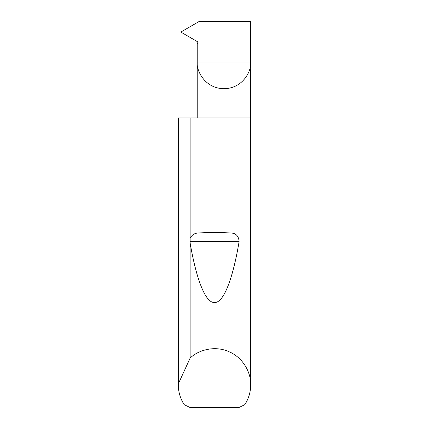 <?xml version="1.0" encoding="UTF-8"?>
<svg xmlns="http://www.w3.org/2000/svg" width="429" height="429" viewBox="0 0 429 429"><rect width="100%" height="100%" fill="white"/><g stroke="black" fill="none" stroke-linecap="round" stroke-linejoin="round"><path stroke-width="0.64" d="M197.222 117.975L197.222 61.99L250.697 61.99L250.697 21.45L199.201 21.45L181.387 31.735L181.387 32.4L197.361 41.618L197.844 42.45L197.222 43.747L197.222 61.99C196.15 69.809 204.172 88.363 223.959 88.728C243.747 88.363 251.769 69.809 250.697 61.99L250.697 384.867C250.649 392.031 248.686 398.627 244.809 404.654L238.883 407.55L190.117 407.55L184.191 404.654C180.314 398.627 178.351 392.031 178.303 384.867L178.303 117.975L178.314 383.901L190.127 358.102C197.721 350.509 214.248 344.954 229.129 351.759C244.181 358.177 251.201 374.136 250.697 384.867M190.127 238.272C192.004 234.625 195.029 232.861 199.195 232.974C209.4 232.261 219.6 232.261 229.805 232.974C235.575 232.808 238.674 235.682 239.109 241.586C233.21 276.919 224.142 302.729 214.661 302.531C205.185 303.26 196.074 277.965 190.127 242.964L190.127 117.975L250.697 117.975M190.127 358.102L190.127 242.964M178.303 384.867L178.314 383.901M190.127 117.975L178.314 117.975M199.195 232.974L229.805 232.974M190.026 241.586L239.109 241.586"/></g></svg>
